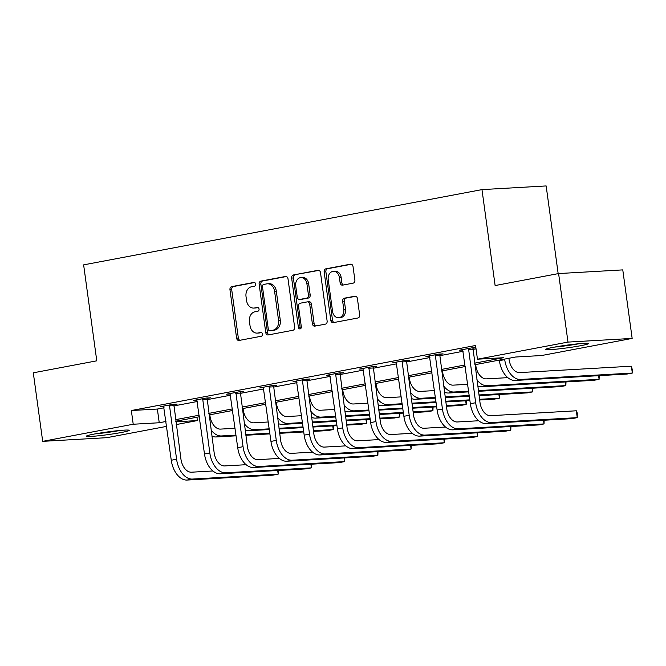 <?xml version="1.0" encoding="UTF-8"?>
<svg xmlns="http://www.w3.org/2000/svg" width="666" height="666" viewBox="0 0 666 666"><rect width="100%" height="100%" fill="white"/><g stroke="black" fill="none" stroke-linecap="round" stroke-linejoin="round"><path stroke-width="1" d="M255.627 284.041A1.906 1.482 -93.3 0 0 254.054 282.417A1.906 1.482 -93.3 0 0 253.904 282.434L231.685 286.63A2.722 2.123 -93.3 0 0 229.961 289.718L236.596 338.153A2.722 2.123 -93.3 0 0 238.844 340.476A2.722 2.123 -93.3 0 0 239.061 340.451L261.272 336.247A1.906 1.482 -93.3 0 0 262.479 334.091A1.906 1.482 -93.3 0 0 260.905 332.467A1.906 1.482 -93.3 0 0 260.756 332.484L257.884 333.025A8.708 6.785 -93.3 0 1 257.201 333.108A8.708 6.785 -93.3 0 1 250.016 325.682L249.459 321.645A8.708 6.785 -93.3 0 1 254.97 311.771L257.842 311.222A1.906 1.482 -93.3 0 0 259.049 309.066A1.906 1.482 -93.3 0 0 257.476 307.442A1.906 1.482 -93.3 0 0 257.326 307.459L254.454 308A8.708 6.785 -93.3 0 1 253.771 308.083A8.708 6.785 -93.3 0 1 246.587 300.657L246.029 296.62A8.708 6.785 -93.3 0 1 251.54 286.746L254.42 286.197A1.906 1.482 -93.3 0 0 255.627 284.041M580.586 345.721A21.628 1.365 -7.8 0 1 557.942 348.992A21.628 1.365 -7.8 0 1 545.629 349.434A21.628 1.365 -7.8 0 1 553.529 347.269A21.628 1.365 -7.8 0 1 576.173 344.006A21.628 1.365 -7.8 0 1 588.486 343.564A21.628 1.365 -7.8 0 1 580.586 345.721M121.32 432.5A21.628 1.365 -7.8 0 1 98.676 435.764A21.628 1.365 -7.8 0 1 86.364 436.205A21.628 1.365 -7.8 0 1 94.264 434.049A21.628 1.365 -7.8 0 1 116.908 430.777A21.628 1.365 -7.8 0 1 129.221 430.336A21.628 1.365 -7.8 0 1 121.32 432.5M353.155 283.142A2.722 2.123 -93.3 0 0 354.878 280.053L353.013 266.467A2.722 2.123 -93.3 0 0 350.766 264.144A2.722 2.123 -93.3 0 0 350.557 264.169L325.882 268.831A2.722 2.123 -93.3 0 0 324.159 271.919L330.794 320.354A2.722 2.123 -93.3 0 0 333.042 322.677A2.722 2.123 -93.3 0 0 333.25 322.652L357.925 317.99A2.722 2.123 -93.3 0 0 359.648 314.901L357.401 298.485A2.722 2.123 -93.3 0 0 355.153 296.17A2.722 2.123 -93.3 0 0 354.936 296.195L344.38 298.185A2.722 2.123 -93.3 0 0 342.657 301.273L343.773 309.415A7.276 5.669 -93.3 0 1 338.594 317.74A7.276 5.669 -93.3 0 1 332.584 311.53L328.221 279.637A7.276 5.669 -93.3 0 1 333.4 271.32A7.276 5.669 -93.3 0 1 339.402 277.531L340.135 282.842A2.722 2.123 -93.3 0 0 342.382 285.165A2.722 2.123 -93.3 0 0 342.59 285.14L353.155 283.142M166.617 426.382L106.86 437.679L42.691 441.35L33.3 372.81L96.778 360.822L83.633 264.868L481.976 189.61L495.121 285.556L558.599 273.56L567.99 342.091L632.159 338.42L541.633 355.527L515.609 357.018L474.825 364.727M42.691 441.35L133.217 424.242L159.241 422.752L165.951 421.486M474.608 363.161L503.471 357.709L477.455 359.199L475.574 345.496L131.344 410.531L133.217 424.242M477.455 359.199L567.99 342.091M287.987 278.754A2.722 2.123 -93.3 0 0 285.739 276.432A2.722 2.123 -93.3 0 0 285.523 276.457L260.856 281.119A2.722 2.123 -93.3 0 0 259.132 284.207L265.767 332.642A2.722 2.123 -93.3 0 0 268.015 334.965A2.722 2.123 -93.3 0 0 268.223 334.94L292.898 330.278A2.722 2.123 -93.3 0 0 294.622 327.189L287.987 278.754M293.365 274.975L318.04 270.313A2.722 2.123 -93.3 0 1 318.256 270.288A2.722 2.123 -93.3 0 1 320.496 272.61L327.131 321.045A2.722 2.123 -93.3 0 1 325.416 324.134L314.851 326.124A2.722 2.123 -93.3 0 1 314.643 326.157A2.722 2.123 -93.3 0 1 312.396 323.834L309.707 304.187A2.722 2.123 -93.3 0 0 307.459 301.865A2.722 2.123 -93.3 0 0 307.242 301.889L300.241 303.213A2.722 2.123 -93.3 0 0 298.518 306.302L301.315 326.748A1.906 1.482 -93.3 0 1 299.966 328.929A1.906 1.482 -93.3 0 1 298.393 327.306L291.641 278.063A2.722 2.123 -93.3 0 1 293.365 274.975L318.906 270.379M558.166 273.643L546.153 185.939L481.976 189.61M131.344 410.531L157.359 409.049L164.069 407.775M173.66 405.969L197.303 401.498M206.885 399.692L230.536 395.221M240.118 393.406L263.761 388.944M273.351 387.129L296.994 382.667M306.576 380.852L330.228 376.382M339.81 374.575L363.453 370.105M373.043 368.298L396.686 363.827M406.268 362.013L429.911 357.55M439.502 355.736L463.145 351.265M472.735 349.459L476.032 348.834M173.768 404.745L177.223 404.096L172.885 404.345L160.106 406.76L163.778 406.543M206.993 398.468L210.456 397.818L206.119 398.06L193.34 400.474L197.011 400.266M240.226 392.191L243.681 391.533L239.352 391.783L226.565 394.197L230.236 393.989M273.46 385.914L276.914 385.256L272.577 385.506L259.798 387.92L263.47 387.712M306.685 379.628L310.148 378.979L305.811 379.229L293.032 381.643L296.703 381.435M339.918 373.351L343.373 372.702L339.044 372.943L326.257 375.366L329.928 375.149M373.151 367.074L376.606 366.417L372.269 366.666L359.49 369.081L363.161 368.872M406.377 360.797L409.84 360.14L405.502 360.389L392.724 362.804L396.395 362.595M439.61 354.52L443.065 353.862L438.736 354.112L425.949 356.526L429.62 356.318M472.843 348.235L475.874 347.66M462.853 350.041L459.182 350.249L471.961 347.835L475.865 347.61M558.599 273.56L622.777 269.888L632.159 338.42M196.936 417.232L197.394 420.571L176.207 424.575M175.824 421.803L197.394 420.571M465.234 366.533L441.591 371.004M432.009 372.81L408.358 377.281M398.776 379.096L375.133 383.558M365.542 385.373L341.899 389.843M332.317 391.65L308.666 396.12M299.084 397.927L275.441 402.397M265.851 404.204L242.208 408.674M232.625 410.489L208.974 414.951M199.392 416.766L175.749 421.237M175.533 419.672L199.176 415.209M208.766 413.395L232.409 408.924M241.991 407.117L265.642 402.647M275.225 400.84L298.868 396.37M308.458 394.555L332.101 390.093M341.683 388.278L365.334 383.816M374.916 382.001L398.559 377.53M408.15 375.724L431.793 371.253M441.375 369.447L465.026 364.976M157.359 409.049L159.241 422.752M253.771 308.083L255.511 307.983A8.708 6.785 -93.3 0 0 256.185 307.9L254.454 308M258.05 307.55L256.185 307.9M257.201 333.108L258.932 333.008A8.708 6.785 -93.3 0 0 259.615 332.925L257.884 333.025M261.48 332.575L259.615 332.925M254.62 282.526L233.416 286.53A2.722 2.123 -93.3 0 0 231.701 289.618L238.336 338.053A2.722 2.123 -93.3 0 0 239.927 340.284M286.388 276.523L262.587 281.019A2.722 2.123 -93.3 0 0 260.864 284.107L267.499 332.542A2.722 2.123 -93.3 0 0 269.097 334.773M263.669 284.457A1.906 1.482 -93.3 0 0 262.462 286.613L268.29 329.129A1.906 1.482 -93.3 0 0 269.863 330.752A1.906 1.482 -93.3 0 0 270.013 330.736L273.043 330.161A8.708 6.785 -93.3 0 0 278.555 320.288L274.575 291.225A8.708 6.785 -93.3 0 0 267.382 283.799A8.708 6.785 -93.3 0 0 266.7 283.882L263.669 284.457M271.445 330.652A1.906 1.482 -93.3 0 0 271.595 330.652A1.906 1.482 -93.3 0 0 271.745 330.636L270.013 330.736M267.382 283.799L269.122 283.699A8.708 6.785 -93.3 0 1 276.307 291.125L280.286 320.188A8.708 6.785 -93.3 0 1 274.775 330.061L271.745 330.636M308.974 301.79A2.722 2.123 -93.3 0 1 309.19 301.765A2.722 2.123 -93.3 0 1 311.438 304.087L314.127 323.734A2.722 2.123 -93.3 0 0 315.726 325.965M295.105 274.875A2.722 2.123 -93.3 0 0 293.381 277.963L300.125 327.206A1.906 1.482 -93.3 0 0 300.807 328.521M306.909 283.808A7.276 5.669 -93.3 0 0 300.899 277.597A7.276 5.669 -93.3 0 0 295.721 285.922L297.261 297.153A2.722 2.123 -93.3 0 0 299.509 299.475A2.722 2.123 -93.3 0 0 299.725 299.45L306.726 298.127A2.722 2.123 -93.3 0 0 308.45 295.038L306.909 283.808L308.641 283.708A7.276 5.669 -93.3 0 0 302.639 277.497L300.899 277.597M301.032 299.375A2.722 2.123 -93.3 0 0 301.24 299.375A2.722 2.123 -93.3 0 0 301.457 299.35L299.725 299.45M308.641 283.708L310.181 294.938A2.722 2.123 -93.3 0 1 308.458 298.027L301.457 299.35M333.4 271.32L335.131 271.22A7.276 5.669 -93.3 0 1 341.142 277.431L341.866 282.742A2.722 2.123 -93.3 0 0 343.465 284.973M338.594 317.74L340.334 317.64A7.276 5.669 -93.3 0 0 345.504 309.315L343.773 309.415M355.802 296.262L346.112 298.085A2.722 2.123 -93.3 0 0 344.397 301.174L345.504 309.315M351.415 264.236L327.614 268.731A2.722 2.123 -93.3 0 0 325.89 271.82L332.525 320.254A2.722 2.123 -93.3 0 0 334.124 322.486M209.823 414.793L209.973 415.892A13.861 8.641 79.3 0 0 220.529 429.104L235.056 428.271M333.375 425.874L333.25 429.562L313.403 430.694M332.75 425.915L333.25 429.562L327.922 430.569L313.503 431.393M303.746 431.951L279.678 433.325M269.921 433.882L245.854 435.264M236.097 435.822L216.142 436.963A20.796 12.962 -100.7 0 1 211.88 436.138M303.646 431.252L279.578 432.634M269.822 433.191L245.754 434.565M235.997 435.123L221.462 435.955A20.796 12.962 -100.7 0 1 211.03 429.928M163.561 406.102L171.262 460.248L176.582 459.24L169.43 404.995M173.843 404.287L180.919 458.991A13.861 8.641 79.3 0 0 191.467 472.202L212.895 470.979M278.305 470.471L278.18 474.15L192.407 479.062A20.796 12.962 -100.7 0 1 176.582 459.24M277.68 470.504L278.18 474.15L272.852 475.158L187.079 480.061A20.796 12.962 -100.7 0 1 171.262 460.248M173.61 405.661L169.281 405.902M117.566 430.711A18.715 1.182 -7.8 0 1 100.891 433.1A18.715 1.182 -7.8 0 1 97.686 433.433M95.138 433.882A21.487 1.357 172.2 0 0 99.917 433.4A21.487 1.357 172.2 0 0 120.138 430.461M576.831 343.931A18.715 1.182 -7.8 0 1 556.951 346.653M554.403 347.111A21.487 1.357 172.2 0 0 579.403 343.681M243.057 408.516L243.207 409.615A13.861 8.641 79.3 0 0 253.754 422.818L268.29 421.994M366.608 419.597L366.483 423.285L346.636 424.417M365.984 419.63L366.483 423.285L361.155 424.284L346.728 425.116M336.971 425.674L312.903 427.048M303.147 427.605L279.079 428.979M269.322 429.537L249.367 430.677A20.796 12.962 -100.7 0 1 245.113 429.861M336.879 424.975L312.812 426.348M303.055 426.906L278.987 428.288M269.231 428.846L254.695 429.678A20.796 12.962 -100.7 0 1 244.255 423.643M276.29 402.239L276.44 403.33A13.861 8.641 79.3 0 0 286.988 416.541L301.523 415.709M399.841 413.32L399.708 416.999L379.87 418.14M399.209 413.353L399.708 416.999L394.389 418.007L379.961 418.831M370.204 419.389L346.137 420.77M336.38 421.328L312.312 422.702M302.555 423.26L282.6 424.4A20.796 12.962 -100.7 0 1 278.338 423.584M370.113 418.698L346.045 420.071M336.288 420.629L312.212 422.011M302.456 422.569L287.928 423.393A20.796 12.962 -100.7 0 1 277.489 417.366M196.795 399.825L204.487 453.971L209.815 452.963L202.664 398.718M207.076 398.01L214.152 452.713A13.861 8.641 79.3 0 0 224.7 465.925L246.129 464.702M311.538 464.194L311.405 467.873L225.641 472.777A20.796 12.962 -100.7 0 1 209.815 452.963M310.905 464.227L311.405 467.873L306.085 468.881L220.313 473.784A20.796 12.962 -100.7 0 1 204.487 453.971M206.843 399.375L202.506 399.625M230.028 393.548L237.72 447.694L243.048 446.686L235.889 392.44M240.301 391.733L247.377 446.436A13.861 8.641 79.3 0 0 257.933 459.648L279.362 458.424M344.763 457.908L344.638 461.596L258.866 466.5A20.796 12.962 -100.7 0 1 243.048 446.686M344.139 457.95L344.638 461.596L339.31 462.604L253.546 467.507A20.796 12.962 -100.7 0 1 237.72 447.694M240.076 393.098L235.739 393.348M309.515 395.954L309.665 397.053A13.861 8.641 79.3 0 0 320.221 410.264L334.748 409.432M433.067 407.043L432.942 410.722L413.095 411.854M432.442 407.076L432.942 410.722L427.614 411.73L413.195 412.554M403.438 413.111L379.37 414.493M369.613 415.051L345.546 416.425M335.789 416.983L315.834 418.123A20.796 12.962 -100.7 0 1 311.571 417.307M403.338 412.421L379.27 413.794M369.513 414.352L345.446 415.726M335.689 416.283L321.154 417.116A20.796 12.962 -100.7 0 1 310.722 411.089M342.749 389.677L342.898 390.775A13.861 8.641 79.3 0 0 353.446 403.987L367.982 403.155M466.3 400.757L466.175 404.445L446.328 405.577M465.676 400.799L466.175 404.445L460.847 405.452L446.42 406.277M436.663 406.834L412.595 408.208M402.838 408.766L378.771 410.148M369.014 410.706L349.059 411.846A20.796 12.962 -100.7 0 1 344.805 411.022M436.571 406.135L412.504 407.517M402.747 408.075L378.679 409.448M368.922 410.006L354.387 410.839A20.796 12.962 -100.7 0 1 343.947 404.811M375.982 383.4L376.132 384.498A13.861 8.641 79.3 0 0 386.68 397.71L401.215 396.878M499.533 394.48L499.4 398.168L479.562 399.3M498.901 394.522L499.4 398.168L494.08 399.175L479.653 400M469.896 400.557L445.829 401.931M436.072 402.489L412.004 403.871M402.247 404.429L382.292 405.569A20.796 12.962 -100.7 0 1 378.03 404.745M469.805 399.858L445.737 401.232M435.98 401.798L411.904 403.171M402.147 403.729L387.62 404.562A20.796 12.962 -100.7 0 1 377.181 398.534M263.253 387.271L270.954 441.408L276.273 440.409L269.122 386.155M273.535 385.447L280.611 440.159A13.861 8.641 79.3 0 0 291.159 453.371L312.587 452.139M377.997 451.631L377.872 455.319L292.099 460.223A20.796 12.962 -100.7 0 1 276.273 440.409M377.372 451.665L377.872 455.319L372.544 456.327L286.771 461.23A20.796 12.962 -100.7 0 1 270.954 441.408M273.301 386.821L268.972 387.071M296.487 380.985L304.179 435.131L309.507 434.124L302.356 379.878M306.768 379.17L313.844 433.882A13.861 8.641 79.3 0 0 324.392 447.094L345.82 445.862M411.23 445.354L411.097 449.034L325.333 453.946A20.796 12.962 -100.7 0 1 309.507 434.124M410.597 445.387L411.097 449.034L405.777 450.041L320.005 454.953A20.796 12.962 -100.7 0 1 304.179 435.131M306.535 380.544L302.197 380.794M329.72 374.708L337.412 428.854L342.74 427.847L335.581 373.601M339.993 372.893L347.069 427.597A13.861 8.641 79.3 0 0 357.625 440.809L379.054 439.585M444.455 439.077L444.33 442.757L358.558 447.669A20.796 12.962 -100.7 0 1 342.74 427.847M443.831 439.11L444.33 442.757L439.002 443.764L353.238 448.668A20.796 12.962 -100.7 0 1 337.412 428.854M339.768 374.267L335.431 374.508M409.207 377.123L409.357 378.213A13.861 8.641 79.3 0 0 419.913 391.425L434.44 390.592M532.758 388.203L532.634 391.891L478.962 394.955M532.134 388.236L532.634 391.891L527.305 392.89L479.062 395.654M469.305 396.212L445.238 397.585M435.481 398.143L415.526 399.284A20.796 12.962 -100.7 0 1 411.263 398.468M469.205 395.512L445.138 396.894M435.381 397.452L420.845 398.285A20.796 12.962 -100.7 0 1 410.414 392.249M362.945 368.431L370.646 422.577L375.965 421.57L368.814 367.324M373.226 366.616L380.303 421.32A13.861 8.641 79.3 0 0 390.85 434.532L412.279 433.308M477.688 432.8L477.564 436.48L391.791 441.383A20.796 12.962 -100.7 0 1 375.965 421.57M477.064 432.833L477.564 436.48L472.236 437.487L386.463 442.39A20.796 12.962 -100.7 0 1 370.646 422.577M372.993 367.982L368.664 368.231M442.44 370.845L442.59 371.936A13.861 8.641 79.3 0 0 453.138 385.148L467.674 384.315M565.992 381.926L565.867 385.606L478.371 390.609M565.367 381.959L565.867 385.606L560.539 386.613L478.463 391.308M468.706 391.866L448.751 393.007A20.796 12.962 -100.7 0 1 444.497 392.191M468.614 391.175L454.079 391.999A20.796 12.962 -100.7 0 1 443.639 385.972M396.178 362.154L403.871 416.3L409.199 415.293L402.048 361.047M406.46 360.339L413.536 415.043A13.861 8.641 79.3 0 0 424.084 428.255L445.512 427.031M510.922 426.515L510.789 430.203L425.025 435.106A20.796 12.962 -100.7 0 1 409.199 415.293M510.289 426.556L510.789 430.203L505.469 431.21L419.697 436.113A20.796 12.962 -100.7 0 1 403.871 416.3M406.227 361.705L401.889 361.954M475.674 364.56L475.824 365.659A13.861 8.641 79.3 0 0 486.371 378.871L507.8 377.647M599.225 375.649L599.092 379.329L487.312 385.722A20.796 12.962 -100.7 0 1 476.873 379.695M598.592 375.682L599.092 379.329L593.772 380.336L481.984 386.73A20.796 12.962 -100.7 0 1 477.722 385.914M429.412 355.869L437.104 410.015L442.432 409.016L435.273 354.762M439.685 354.054L446.761 408.766A13.861 8.641 79.3 0 0 457.317 421.978L478.746 420.745M544.147 420.238L544.022 423.926L458.25 428.829A20.796 12.962 -100.7 0 1 442.432 409.016M543.523 420.271L544.022 423.926L538.694 424.925L452.93 429.836A20.796 12.962 -100.7 0 1 437.104 410.015M439.46 355.428L435.123 355.677M508.899 358.283L509.049 359.382A13.861 8.641 79.3 0 0 519.605 372.594L631.385 366.2L632.7 371.17L632.325 373.052L520.537 379.445A20.796 12.962 -100.7 0 1 504.711 359.632L504.645 359.091M631.385 366.2L632.325 373.052L626.997 374.059L515.218 380.452A20.796 12.962 -100.7 0 1 499.392 360.639L499.317 360.098M462.637 349.592L470.338 403.738L475.657 402.73L468.506 348.485M472.918 347.777L479.995 402.489A13.861 8.641 79.3 0 0 490.542 415.692L576.315 410.789L577.255 413.02L577.255 417.64L491.483 422.552A20.796 12.962 -100.7 0 1 475.657 402.73M576.315 410.789L577.255 417.64L571.928 418.648L486.155 423.559A20.796 12.962 -100.7 0 1 470.338 403.738M472.685 349.15L468.356 349.4M238.336 338.053L236.596 338.153M231.701 289.618L229.961 289.718M233.416 286.53L231.685 286.63M267.499 332.542L265.767 332.642M260.864 284.107L259.132 284.207M262.587 281.019L260.856 281.119M285.955 276.432L285.523 276.457M274.775 330.061L273.043 330.161M280.286 320.188L278.555 320.288M276.307 291.125L274.575 291.225M318.465 270.288L318.04 270.313M314.127 323.734L312.396 323.834M311.438 304.087L309.707 304.187M300.125 327.206L298.393 327.306M293.381 277.963L291.641 278.063M308.458 298.027L306.726 298.127M310.181 294.938L308.45 295.038M341.866 282.742L340.135 282.842M341.142 277.431L339.402 277.531M344.397 301.174L342.657 301.273M346.112 298.085L344.38 298.185M355.369 296.17L354.936 296.195M332.525 320.254L330.794 320.354M325.89 271.82L324.159 271.919M327.614 268.731L325.882 268.831M350.982 264.144L350.557 264.169M216.142 436.963L221.462 435.955M187.079 480.061L192.407 479.062M249.367 430.677L254.695 429.678M282.6 424.4L287.928 423.393M220.313 473.784L225.641 472.777M253.546 467.507L258.866 466.5M315.834 418.123L321.154 417.116M349.059 411.846L354.387 410.839M382.292 405.569L387.62 404.562M286.771 461.23L292.099 460.223M320.005 454.953L325.333 453.946M353.238 448.668L358.558 447.669M415.526 399.284L420.845 398.285M386.463 442.39L391.791 441.383M448.751 393.007L454.079 391.999M419.697 436.113L425.025 435.106M481.984 386.73L487.312 385.722M452.93 429.836L458.25 428.829M499.392 360.639L504.711 359.632M515.218 380.452L520.537 379.445M486.155 423.559L491.483 422.552M271.595 330.652L269.863 330.752M309.19 301.765L307.459 301.865M301.24 299.375L299.509 299.475"/></g></svg>
